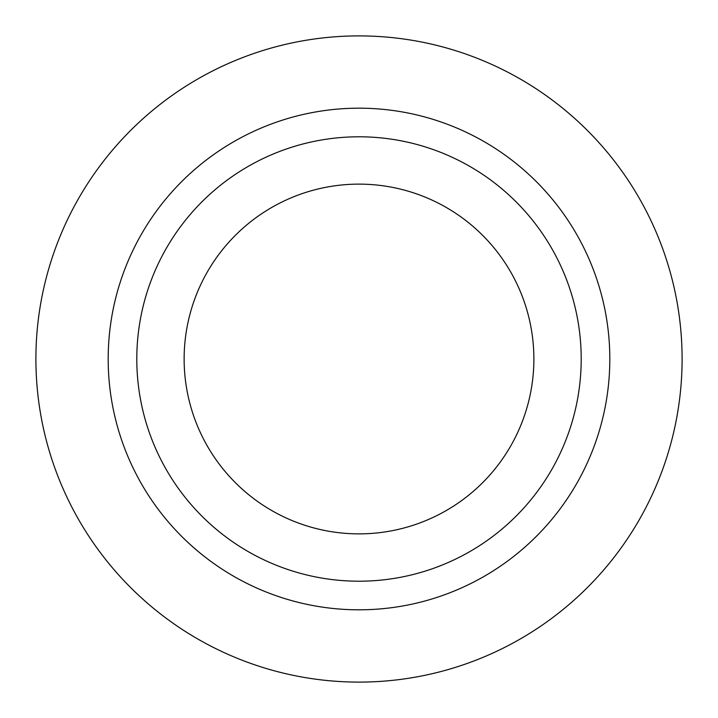 <?xml version="1.0" encoding="UTF-8"?>
<svg xmlns="http://www.w3.org/2000/svg" width="718" height="718" viewBox="0 0 718 718"><rect width="100%" height="100%" fill="white"/><g stroke="black" fill="none" stroke-linecap="round" stroke-linejoin="round"><path stroke-width="1.08" d="M682.1 359A323.1 323.1 0 0 1 197.45 638.814A323.1 323.1 0 0 1 197.45 79.186A323.1 323.1 0 0 1 682.1 359M609.815 359A250.815 250.815 0 0 1 233.592 576.213A250.815 250.815 0 0 1 233.592 141.787A250.815 250.815 0 0 1 609.815 359M581.203 359A222.203 222.203 0 0 1 247.898 551.433A222.203 222.203 0 0 1 247.898 166.567A222.203 222.203 0 0 1 581.203 359M533.878 359A174.878 174.878 0 0 1 271.566 510.444A174.878 174.878 0 0 1 271.566 207.556A174.878 174.878 0 0 1 533.878 359"/></g></svg>
